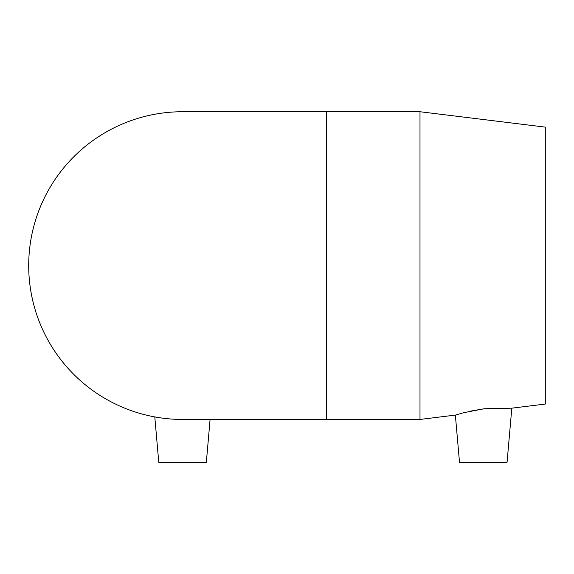 <?xml version="1.0" encoding="UTF-8"?>
<svg xmlns="http://www.w3.org/2000/svg" width="574" height="574" viewBox="0 0 574 574"><rect width="100%" height="100%" fill="white"/><g stroke="black" fill="none" stroke-linecap="round" stroke-linejoin="round"><path stroke-width="0.86" d="M182.525 111.736A153.854 153.854 0 0 0 28.7 265.59A153.854 153.854 0 0 0 182.525 419.443M484.262 408.753L463.885 412.649L455.361 415.095L459.494 462.264L507.072 462.264L511.807 408.171L484.262 408.753L469.525 411.285M455.361 415.095L419.996 419.443L419.996 111.736L182.554 111.736M419.996 419.443L326.412 419.443L326.412 111.736M511.807 408.171L545.3 404.053L545.3 127.119L419.996 111.736M154.793 416.918L158.761 462.264L206.346 462.264L210.091 419.443M326.412 419.443L182.554 419.443"/></g></svg>
